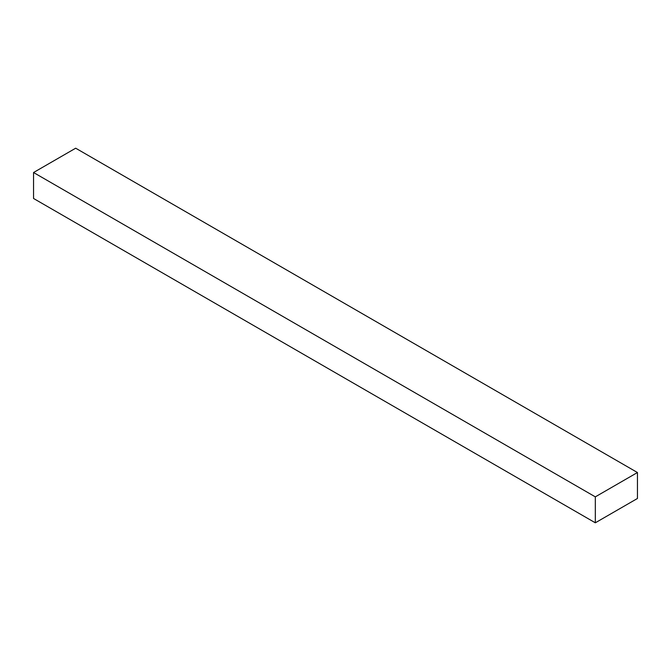 <?xml version="1.0" encoding="UTF-8"?>
<svg xmlns="http://www.w3.org/2000/svg" width="671" height="671" viewBox="0 0 671 671"><rect width="100%" height="100%" fill="white"/><g stroke="black" fill="none" stroke-linecap="round" stroke-linejoin="round"><path stroke-width="1.01" d="M637.45 498.478L637.45 472.527L75.68 148.199L637.45 472.527L595.32 496.859L33.55 172.522L75.68 148.199L33.55 172.522L595.32 496.859L595.32 522.801L33.55 198.473L33.55 172.522L33.55 198.473L595.32 522.801L637.45 498.478L637.45 472.527L595.32 496.859L595.32 522.801L637.45 498.478"/></g></svg>
